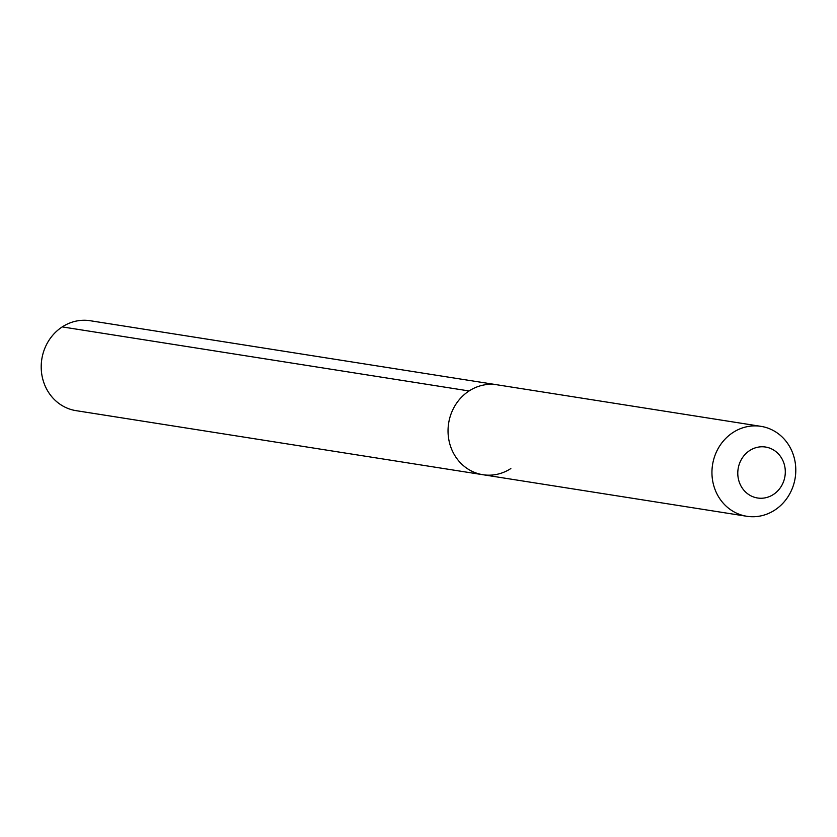 <?xml version="1.0" encoding="UTF-8"?>
<svg xmlns="http://www.w3.org/2000/svg" width="837" height="837" viewBox="0 0 837 837"><rect width="100%" height="100%" fill="white"/><g stroke="black" fill="none" stroke-linecap="round" stroke-linejoin="round"><path stroke-width="1.26" d="M746.792 516.272A45.512 41.829 98.9 0 0 774.759 510.099A45.512 41.829 -81.1 0 0 795.15 462.202A45.512 41.829 -81.1 0 0 760.948 426.347A45.512 41.829 -81.1 0 0 732.982 432.52A45.512 41.829 98.9 0 0 712.59 480.417A45.512 41.829 98.9 0 0 746.792 516.272L482.886 474.715A45.512 41.829 98.9 0 1 448.684 438.86A45.512 41.829 98.9 0 1 469.076 390.963A45.512 41.829 -81.1 0 1 497.042 384.79A45.512 41.829 -81.1 0 0 469.076 390.963L62.241 326.901L469.076 390.963A45.512 41.829 98.9 0 0 448.684 438.86A45.512 41.829 98.9 0 0 482.886 474.715A45.512 41.829 98.9 0 0 510.852 468.542M749.711 450.536A25.79 23.708 -81.1 0 1 782.145 459.115A25.79 23.708 -81.1 0 1 773.378 494.5A25.79 23.708 98.9 0 1 740.944 485.92A25.79 23.708 98.9 0 1 749.711 450.536M482.886 474.715L76.052 410.653A45.512 41.829 98.9 0 1 41.85 374.798A45.512 41.829 98.9 0 1 62.241 326.901A45.512 41.829 -81.1 0 1 90.208 320.728L760.948 426.347"/></g></svg>
